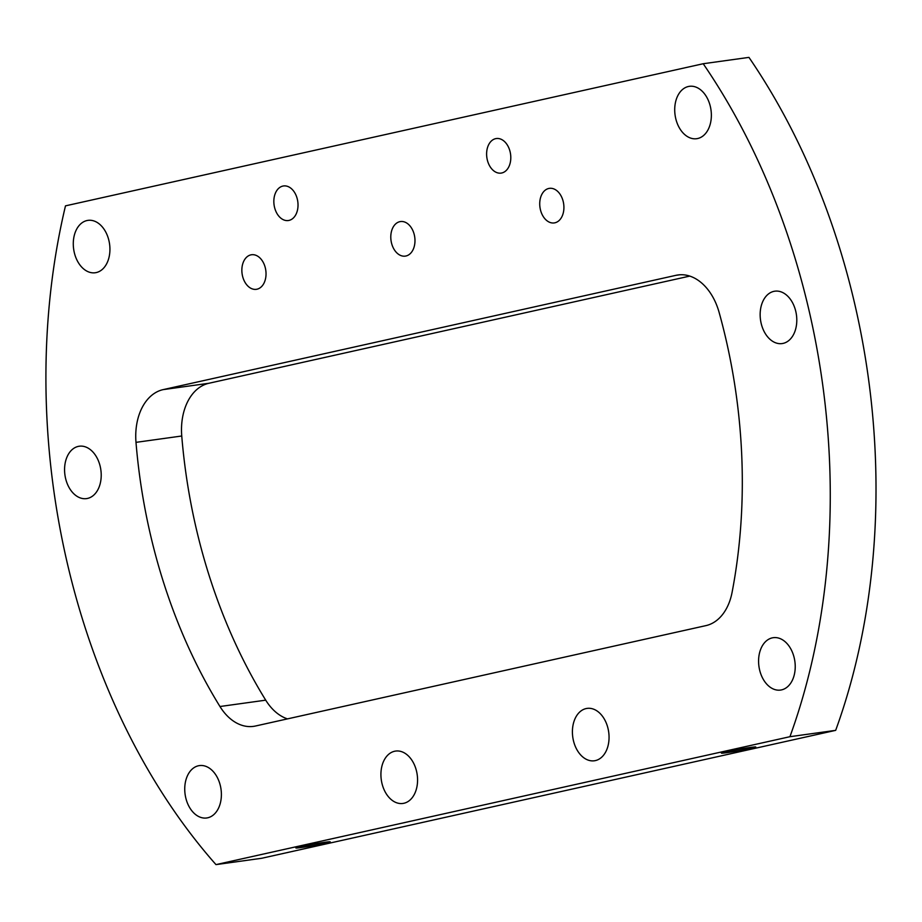 <?xml version="1.0" encoding="UTF-8"?>
<svg xmlns="http://www.w3.org/2000/svg" width="922" height="922" viewBox="0 0 922 922"><rect width="100%" height="100%" fill="white"/><g stroke="black" fill="none" stroke-linecap="round" stroke-linejoin="round"><path stroke-width="1.38" d="M73.875 250.507A26.438 18.129 82.1 0 1 87.97 220.37A26.438 18.129 82.1 0 1 109.338 242.601A26.438 18.129 82.1 0 1 95.243 272.751A26.438 18.129 82.1 0 1 73.875 250.507M65.162 476.363A26.438 18.129 82.1 0 1 79.257 446.225A26.438 18.129 82.1 0 1 100.625 468.468A26.438 18.129 82.1 0 1 86.53 498.606A26.438 18.129 82.1 0 1 65.162 476.363M185.334 795.732A26.438 18.129 82.1 0 1 199.429 765.594A26.438 18.129 82.1 0 1 220.796 787.826A26.438 18.129 82.1 0 1 206.701 817.975A26.438 18.129 82.1 0 1 185.334 795.732M381.512 781.211A26.438 18.129 82.1 0 1 395.607 751.073A26.438 18.129 82.1 0 1 416.975 773.316A26.438 18.129 82.1 0 1 402.879 803.454A26.438 18.129 82.1 0 1 381.512 781.211M573 738.534A26.438 18.129 82.1 0 1 587.095 708.396A26.438 18.129 82.1 0 1 608.462 730.627A26.438 18.129 82.1 0 1 594.367 760.777A26.438 18.129 82.1 0 1 573 738.534M759.175 667.839A26.438 18.129 82.1 0 1 773.27 637.69A26.438 18.129 82.1 0 1 794.637 659.933A26.438 18.129 82.1 0 1 780.542 690.071A26.438 18.129 82.1 0 1 759.175 667.839M760.742 321.34A26.438 18.129 82.1 0 1 774.837 291.191A26.438 18.129 82.1 0 1 796.205 313.434A26.438 18.129 82.1 0 1 782.11 343.572A26.438 18.129 82.1 0 1 760.742 321.34M675.307 116.46A26.438 18.129 82.1 0 1 689.402 86.322A26.438 18.129 82.1 0 1 710.77 108.554A26.438 18.129 82.1 0 1 696.675 138.703A26.438 18.129 82.1 0 1 675.307 116.46M274.226 205.848A17.449 11.963 82.1 0 1 283.538 185.956A17.449 11.963 82.1 0 1 297.633 200.639A17.449 11.963 82.1 0 1 288.332 220.531A17.449 11.963 82.1 0 1 274.226 205.848M487 158.434A17.449 11.963 82.1 0 1 496.301 138.542A17.449 11.963 82.1 0 1 510.408 153.213A17.449 11.963 82.1 0 1 501.107 173.106A17.449 11.963 82.1 0 1 487 158.434M414.589 236.228A17.449 11.963 -97.9 0 0 400.482 221.557A17.449 11.963 -97.9 0 0 391.182 241.449A17.449 11.963 -97.9 0 0 405.277 256.12A17.449 11.963 -97.9 0 0 414.589 236.228M563.526 203.036A17.449 11.963 -97.9 0 0 549.42 188.353A17.449 11.963 -97.9 0 0 540.119 208.245A17.449 11.963 -97.9 0 0 554.226 222.928A17.449 11.963 -97.9 0 0 563.526 203.036M265.64 269.42A17.449 11.963 -97.9 0 0 251.545 254.749A17.449 11.963 -97.9 0 0 242.244 274.641A17.449 11.963 -97.9 0 0 256.339 289.324A17.449 11.963 -97.9 0 0 265.64 269.42M300.48 846.65A17.449 0.715 169.9 0 0 295.881 847.963A17.449 0.715 169.9 0 0 306.83 846.684A17.449 0.715 169.9 0 0 325.639 843.157A17.449 0.715 169.9 0 0 330.237 841.844A17.449 0.715 169.9 0 0 319.289 843.123A17.449 0.715 169.9 0 0 300.48 846.65M726.017 751.81A17.449 0.715 169.9 0 0 721.419 753.124A17.449 0.715 169.9 0 0 732.368 751.845A17.449 0.715 169.9 0 0 751.176 748.318A17.449 0.715 169.9 0 0 755.786 747.004A17.449 0.715 169.9 0 0 744.826 748.284A17.449 0.715 169.9 0 0 726.017 751.81M219.966 706.517A438.93 301.021 82.1 0 1 143.763 502.121A438.93 301.021 82.1 0 1 135.995 442.353A52.888 36.269 82.1 0 1 163.136 389.626L675.987 275.321A52.888 36.269 82.1 0 1 677.981 274.963A52.888 36.269 82.1 0 1 719.114 312.385A438.93 301.021 82.1 0 1 732.08 592.373A52.888 36.269 82.1 0 1 705.918 625.623L255.521 726.006A52.888 36.269 82.1 0 1 253.527 726.363A52.888 36.269 82.1 0 1 219.966 706.517L265.72 700.167A438.93 301.021 82.1 0 1 189.506 495.771A438.93 301.021 82.1 0 1 181.749 436.002L135.995 442.353M58.651 521.08A565.854 388.07 82.1 0 1 65.485 205.86L703.209 63.733A565.854 388.07 82.1 0 1 789.935 736.701L215.979 864.617A565.854 388.07 82.1 0 1 58.651 521.08M703.209 63.733L748.952 57.383A565.854 388.07 82.1 0 1 835.678 730.351L261.721 858.267L215.979 864.617M163.136 389.626L208.879 383.275L689.783 276.093M208.879 383.275A52.888 36.269 -97.9 0 0 181.749 436.002M265.72 700.167A52.888 36.269 -97.9 0 0 287.468 718.883M835.678 730.351L789.935 736.701M679.998 274.768L675.987 275.321"/></g></svg>
